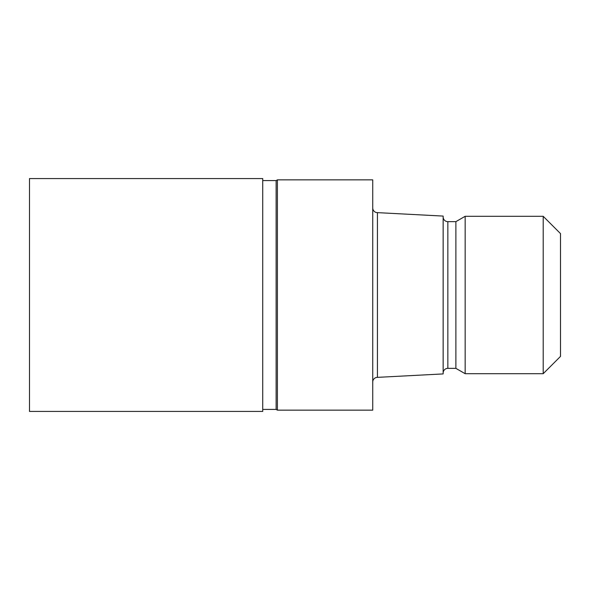 <?xml version="1.0" encoding="UTF-8"?>
<svg xmlns="http://www.w3.org/2000/svg" width="590" height="590" viewBox="0 0 590 590"><rect width="100%" height="100%" fill="white"/><g stroke="black" fill="none" stroke-linecap="round" stroke-linejoin="round"><path stroke-width="0.89" d="M276.127 409.416L276.127 180.584L277.396 179.854L372.74 179.854L372.74 410.146L277.396 410.146L276.127 409.416L262.727 409.416M262.727 180.584L276.127 180.584M372.74 207.946A4.691 4.691 0 0 0 377.438 212.636L443.149 216.08L443.149 373.92L377.438 377.364L377.438 212.636M377.438 377.364A4.691 4.691 0 0 0 372.74 382.055M443.149 216.965A4.691 4.691 0 0 0 447.847 221.656L455.878 221.656L465.156 216.301L543.206 216.301L560.5 233.596L560.5 356.404L543.206 373.699L465.156 373.699L455.878 368.344L447.847 368.344A4.691 4.691 0 0 0 443.149 373.035M455.878 368.344L455.878 221.656M465.156 373.699L465.156 216.301M543.206 373.699L543.206 216.301M277.396 410.146L277.396 179.854M262.727 411.429L29.5 411.429L29.5 178.571L262.727 178.571L262.727 411.429M447.847 368.344L447.847 221.656"/></g></svg>
